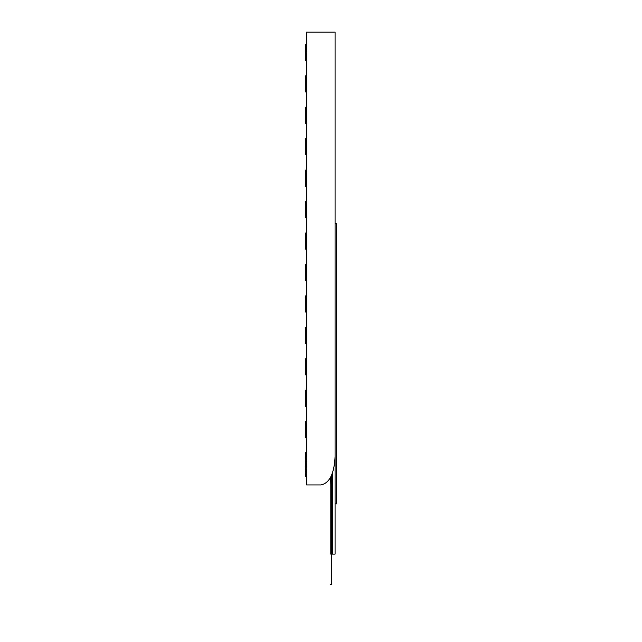 <?xml version="1.0" encoding="UTF-8"?>
<svg xmlns="http://www.w3.org/2000/svg" width="642" height="642" viewBox="0 0 642 642"><rect width="100%" height="100%" fill="white"/><g stroke="black" fill="none" stroke-linecap="round" stroke-linejoin="round"><path stroke-width="0.96" d="M330.213 554.126L330.213 477.977M330.341 477.752L330.213 484.943M335.076 32.1L335.076 456.727C334.217 473.836 329.482 483.241 320.88 484.943L306.683 484.943L306.683 32.1L335.076 32.1L335.076 554.126L332.765 554.126L332.765 472.143M332.765 554.126L331.489 554.126M335.076 173.252L335.076 554.126M335.317 223.472L336.593 223.472L336.593 503.906L335.317 503.906M331.489 475.465L331.489 584.661L330.341 584.661M306.683 452.618L305.407 452.618L305.407 463.283L306.683 463.283M306.683 421.658L305.407 421.658L305.407 437.732L306.683 437.732M306.683 390.216L305.407 390.216L305.407 406.29L306.683 406.29M306.683 358.782L305.407 358.782L305.407 374.848L306.683 374.848M306.683 327.34L305.407 327.34L305.407 343.414L306.683 343.414M306.683 295.898L305.407 295.898L305.407 311.972L306.683 311.972M306.683 264.464L305.407 264.464L305.407 280.53L306.683 280.53M306.683 233.022L305.407 233.022L305.407 249.096L306.683 249.096M306.683 201.58L305.407 201.58L305.407 217.654L306.683 217.654M306.683 170.146L305.407 170.146L305.407 186.212L306.683 186.212M306.683 138.704L305.407 138.704L305.407 154.778L306.683 154.778M306.683 107.262L305.407 107.262L305.407 123.336L306.683 123.336M306.683 75.828L305.407 75.828L305.407 91.894L306.683 91.894M306.683 44.386L305.407 44.386L305.407 60.46L306.683 60.46M305.407 52.732L306.683 52.732M305.407 45.373L306.683 45.373M305.407 51.015L306.683 51.015M305.407 459.977L306.683 459.977M305.407 458.268L306.683 458.268M305.407 463.283L305.407 476.637L306.683 476.637M305.407 468.652L306.683 468.652M305.407 470.562L306.683 470.562M305.407 470.875L306.683 470.875M305.407 472.729L306.683 472.729"/></g></svg>
